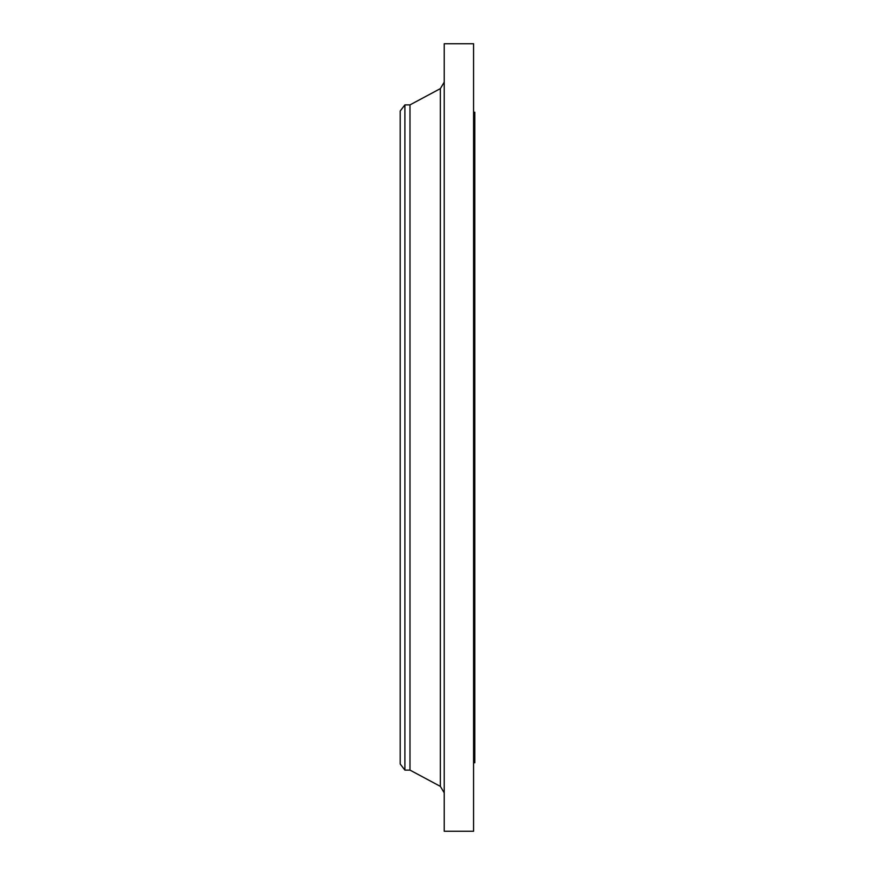 <?xml version="1.0" encoding="UTF-8"?>
<svg xmlns="http://www.w3.org/2000/svg" width="875" height="875" viewBox="0 0 875 875"><rect width="100%" height="100%" fill="white"/><g stroke="black" fill="none" stroke-linecap="round" stroke-linejoin="round"><path stroke-width="1.31" d="M404.895 770.109L404.895 104.891L400.203 111.005L400.203 763.995L404.895 770.109L409.981 770.109L440.355 786.373L440.355 88.627L444.227 82.152M404.895 104.891L409.981 104.891L409.981 770.109M444.227 437.5L444.227 831.25L473.572 831.25L473.572 43.75L444.227 43.75L444.227 437.5M473.572 112.23L474.797 112.23L474.797 762.77L473.572 762.77M409.981 104.891L440.355 88.627M440.355 786.373L444.227 792.848"/></g></svg>
